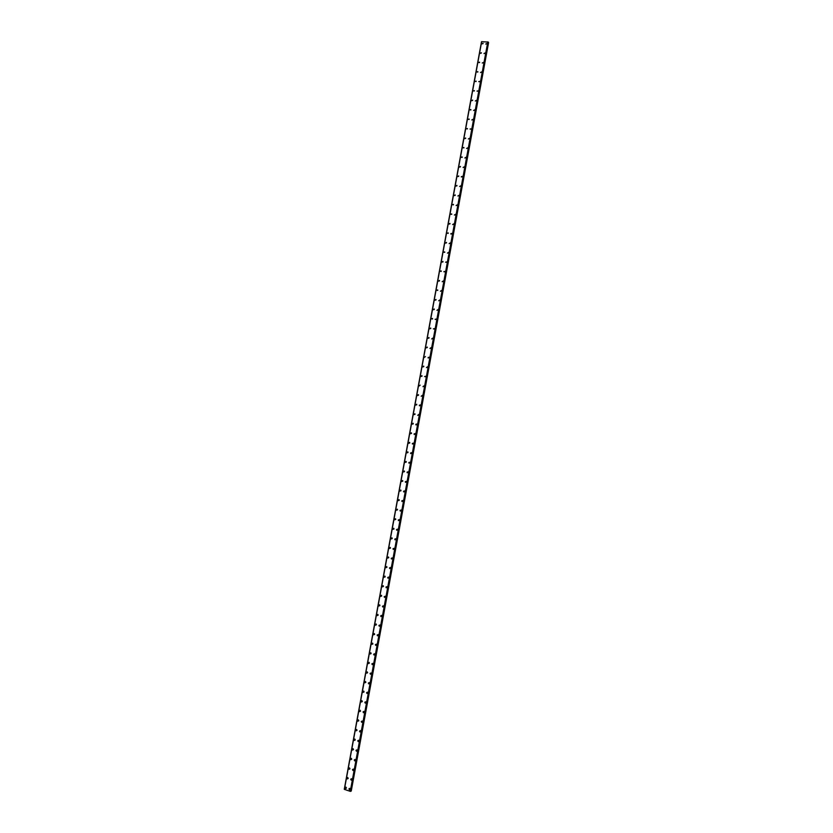 <?xml version="1.0" encoding="UTF-8"?>
<svg xmlns="http://www.w3.org/2000/svg" width="833" height="833" viewBox="0 0 833 833"><rect width="100%" height="100%" fill="white"/><g stroke="black" fill="none" stroke-linecap="round" stroke-linejoin="round"><path stroke-width="1.25" d="M346.434 788.039L345.633 788.539L345.143 787.622L345.945 787.112L346.434 788.039L345.643 788.539L345.143 787.622L345.945 787.112M348.204 778.418L347.392 778.917L346.913 778.001L347.725 777.501L348.204 778.418L347.392 778.917L346.913 778.001L347.725 777.501M349.964 768.797L349.142 769.296L348.673 768.39L349.506 767.891L349.964 768.797L349.142 769.296L348.673 768.39L349.506 767.891M351.734 759.186L350.891 759.675L350.443 758.78L351.287 758.28L351.734 759.186L350.891 759.675L350.443 758.78L351.287 758.28M353.494 749.565L352.64 750.064L352.203 749.169L353.067 748.68L353.494 749.565L352.64 750.064L352.203 749.169L353.067 748.68M355.264 739.954L354.389 740.443L353.973 739.558L354.837 739.069L355.264 739.954L354.389 740.443L353.973 739.558L354.837 739.079M357.024 730.343L356.139 730.833L355.733 729.958L356.618 729.469L357.024 730.343L356.149 730.833L355.733 729.958L356.618 729.469M358.794 720.743L357.898 721.222L357.492 720.347L358.398 719.868L358.794 720.743L357.898 721.222L357.492 720.347L358.398 719.868M359.262 710.747L360.168 710.278L360.554 711.132L359.648 711.611L359.262 710.747M360.554 711.132L359.648 711.611L359.252 710.747L360.168 710.278M362.313 701.532L361.397 702L361.022 701.147L361.949 700.678L362.313 701.532L361.397 702L361.022 701.147L361.949 700.678M364.083 691.921L363.146 692.39L362.782 691.557L363.719 691.088L364.083 691.921L363.146 692.39L362.782 691.557L363.719 691.088M365.843 682.321L364.896 682.789L364.542 681.956L365.489 681.498L365.843 682.321L364.896 682.789L364.542 681.956L365.489 681.498M367.603 672.731L366.645 673.179L366.301 672.366L367.27 671.908L367.603 672.731L366.645 673.179L366.301 672.366L367.27 671.908M369.363 663.13L368.394 663.578L368.061 662.766L369.04 662.318L369.363 663.13L368.394 663.578L368.061 662.766L369.04 662.318M371.122 653.541L370.144 653.978L369.821 653.187L370.81 652.739L371.122 653.541L370.144 653.978L369.821 653.187L370.81 652.739M372.882 643.94L371.893 644.388L371.58 643.597L372.58 643.149L372.882 643.94L371.893 644.388L371.58 643.597L372.58 643.149M374.652 634.35L373.642 634.788L373.34 634.007L374.35 633.569L374.652 634.35L373.642 634.788L373.34 634.007L374.35 633.569M376.412 624.76L375.391 625.198L375.1 624.427L376.12 623.99L376.412 624.76L375.391 625.198L375.1 624.427L376.12 623.99M378.172 615.181L377.141 615.608L376.86 614.848L377.89 614.421L378.172 615.181L377.141 615.608L376.86 614.848L377.89 614.421M379.931 605.591L378.89 606.018L378.619 605.268L379.661 604.841L379.921 605.591L378.89 606.018L378.619 605.268L379.661 604.841M381.681 596.011L380.639 596.428L380.379 595.689L381.431 595.272L381.681 596.011L380.639 596.428L380.379 595.689L381.431 595.272M383.44 586.432L382.378 586.849L382.139 586.109L383.201 585.703L383.44 586.432L382.389 586.849L382.139 586.109L383.201 585.703M385.2 576.852L384.128 577.259L383.898 576.54L384.971 576.134L385.2 576.852L384.128 577.259L383.898 576.54L384.961 576.134M386.96 567.273L385.877 567.679L385.648 566.961L386.731 566.565L386.96 567.273L385.877 567.679L385.648 566.961L386.731 566.565M388.719 557.704L387.626 558.1L387.407 557.392L388.501 556.996L388.719 557.704L387.626 558.1L387.407 557.392L388.501 556.996M390.469 548.124L389.375 548.52L389.167 547.822L390.261 547.437L390.469 548.124L389.375 548.52L389.167 547.822L390.261 547.437M392.228 538.555L391.125 538.951L390.916 538.264L392.031 537.868L392.228 538.555L391.125 538.951L390.916 538.264L392.031 537.868M393.988 528.986L392.874 529.371L392.676 528.695L393.79 528.309L393.988 528.986L392.874 529.371L392.676 528.695L393.79 528.309M395.748 519.428L394.623 519.802L394.436 519.136L395.55 518.761L395.748 519.428L394.623 519.802L394.436 519.136L395.55 518.761M397.497 509.858L396.373 510.233L396.185 509.577L397.32 509.202L397.497 509.858L396.373 510.233L396.185 509.577L397.32 509.202M399.257 500.3L398.112 500.664L397.945 500.019L399.08 499.644L399.257 500.3L398.122 500.664L397.945 500.019L399.08 499.644M401.006 490.731L399.861 491.106L399.694 490.46L400.84 490.096L401.006 490.731L399.861 491.106L399.694 490.46L400.84 490.096M402.766 481.172L401.61 481.536L401.444 480.912L402.599 480.547L402.766 481.172L401.61 481.536L401.454 480.912L402.599 480.547M404.515 471.624L403.359 471.978L403.203 471.353L404.359 470.999L404.515 471.624L403.359 471.978L403.203 471.353L404.359 470.999M406.275 462.065L405.109 462.419L404.953 461.805L406.119 461.451L406.275 462.065L405.109 462.419L404.953 461.805L406.119 461.451M408.024 452.517L406.848 452.871L406.712 452.257L407.878 451.903L408.024 452.517L406.858 452.871L406.712 452.257L407.878 451.903M409.774 442.958L408.597 443.312L408.462 442.708L409.638 442.365L409.774 442.958L408.597 443.312L408.462 442.708L409.638 442.365M411.533 433.41L410.346 433.764L410.211 433.17L411.398 432.827L411.533 433.41L410.346 433.764L410.211 433.17L411.398 432.827M413.283 423.862L412.096 424.205L411.96 423.622L413.158 423.289L412.096 424.205L411.96 423.622L413.158 423.289M415.032 414.324L413.834 414.657L414.907 413.751M416.792 404.776L415.584 405.119L416.667 404.213M418.541 395.238L417.333 395.571L417.218 395.009L418.426 394.675L417.333 395.571L418.426 394.675M419.072 386.033L420.176 385.148M422.039 376.162L420.821 376.495L421.935 375.621M423.789 366.624L422.57 366.957L423.685 366.093M424.309 357.419L425.444 356.566M427.287 347.559L426.059 347.882L427.194 347.038M429.037 338.031L427.798 338.354L428.943 337.521M430.786 328.504L429.547 328.827L430.703 327.994M431.213 318.8L432.535 318.987L431.213 318.8M432.535 318.987L431.202 318.789L432.452 318.477M434.285 309.459L433.035 309.772L434.201 308.96M436.034 299.942L434.774 300.255L435.951 299.453M437.773 290.415L436.45 290.248L437.7 289.936M439.522 280.898L438.262 281.21L439.449 280.419M441.271 271.391L439.939 271.225L441.198 270.912M443.021 261.874L441.75 262.176L442.948 261.406M444.76 252.357L443.427 252.212L444.697 251.899M446.509 242.851L445.239 243.163L446.446 242.403M448.258 233.344L446.915 233.198L448.196 232.896M449.997 223.838L448.716 224.139L449.945 223.4M451.746 214.341L450.403 214.206L451.694 213.904M453.485 204.835L452.152 204.699L453.433 204.397M455.234 195.338L453.943 195.64L455.182 194.912M456.973 185.842L455.682 186.144L456.932 185.415M458.712 176.346L457.421 176.648L458.671 175.93M460.462 166.85L459.16 167.152L460.42 166.433M462.2 157.354L460.857 157.25L462.159 156.948M463.939 147.868L462.607 147.764L463.908 147.462M465.689 138.382L464.387 138.684L465.647 137.986M467.428 128.896L466.084 128.803L467.386 128.501M469.166 119.411L467.823 119.317L469.135 119.025M470.905 109.925L469.562 109.841L470.874 109.54M472.644 100.449L471.332 100.751L472.613 100.064M474.383 90.974L473.04 90.891L474.352 90.589M476.122 81.499L474.779 81.426L476.101 81.124M477.861 72.023L476.518 71.95L477.84 71.648M479.6 62.548L478.257 62.485L479.579 62.183M481.339 53.083L480.016 53.385L481.318 52.718M483.078 43.608L481.755 43.92L483.057 43.254M350.235 789.278L349.433 789.778L348.933 788.851L349.745 788.351L350.235 789.278L349.433 789.778L348.933 788.851L349.745 788.351M352.005 779.646L351.182 780.146L350.703 779.23L351.526 778.73L352.005 779.646L351.182 780.146L350.703 779.23L351.526 778.73M353.765 770.015L352.932 770.504L352.474 769.598L353.307 769.098L353.765 770.015L352.942 770.504L352.474 769.598L353.307 769.098M355.535 760.383L354.691 760.873L354.233 759.977L355.087 759.477L355.535 760.383L354.691 760.873L354.244 759.967L355.087 759.477M357.305 750.752L356.441 751.241L356.003 750.346L356.868 749.856L357.305 750.752L356.441 751.241L356.003 750.346L356.868 749.856M359.065 741.131L358.19 741.609L357.774 740.724L358.648 740.245L359.065 741.131L358.2 741.609L357.774 740.724L358.648 740.245M360.835 731.499L359.95 731.988L359.533 731.103L360.429 730.624L360.835 731.499L359.95 731.978L359.533 731.103L360.429 730.624M362.605 721.878L361.699 722.357L361.303 721.493L362.199 721.014L362.605 721.878L361.699 722.357L361.303 721.493L362.199 721.014M364.365 712.257L363.448 712.736L363.063 711.871L363.979 711.403L364.365 712.257L363.448 712.736L363.063 711.871L363.979 711.403M366.135 702.635L365.208 703.104L364.833 702.261L365.76 701.792L366.135 702.635L365.208 703.104L364.833 702.261L365.76 701.792M367.894 693.025L366.957 693.493L366.593 692.65L367.53 692.181L367.894 693.025L366.957 693.483L366.593 692.65L367.54 692.181M369.665 683.404L368.707 683.872L368.353 683.039L369.311 682.581L369.665 683.404L368.707 683.872L368.353 683.039L369.311 682.581M371.424 673.793L370.456 674.251L370.123 673.428L371.091 672.981L371.424 673.793L370.456 674.251L370.123 673.428L371.091 672.981M373.184 664.182L372.205 664.64L371.882 663.828L372.861 663.38L373.184 664.182L372.216 664.64L371.882 663.828L372.861 663.38M374.954 654.582L373.965 655.019L373.642 654.217L374.642 653.78L374.954 654.582L373.965 655.019L373.642 654.217L374.642 653.78M376.714 644.971L375.714 645.408L375.412 644.617L376.412 644.18L376.714 644.971L375.714 645.408L375.412 644.617L376.412 644.18M378.474 635.371L377.464 635.798L377.172 635.017L378.182 634.59L378.474 635.371L377.464 635.798L377.172 635.017L378.182 634.59M380.244 625.76L379.213 626.197L378.932 625.427L379.952 624.989L380.233 625.76L379.213 626.197L378.932 625.427L379.952 624.989M382.003 616.16L380.962 616.587L380.691 615.826L381.733 615.4L382.003 616.16L380.962 616.587L380.691 615.826L381.733 615.4M383.763 606.57L382.711 606.986L382.451 606.237L383.503 605.81L383.763 606.57L382.722 606.986L382.451 606.237L383.503 605.81M385.523 596.969L384.471 597.386L384.211 596.647L385.273 596.23L385.523 596.969L384.471 597.386L384.211 596.647L385.273 596.23M387.283 587.369L386.22 587.786L385.971 587.057L387.043 586.64L387.283 587.369L386.22 587.786L385.971 587.057L387.043 586.64M389.042 577.779L387.97 578.185L387.73 577.467L388.813 577.061L389.042 577.779L387.97 578.185L387.73 577.467L388.813 577.061M390.802 568.189L389.719 568.595L389.49 567.877L390.573 567.481L390.802 568.189L389.719 568.595L389.49 567.877L390.573 567.481M392.562 558.599L391.468 558.995L391.25 558.297L392.343 557.902L392.562 558.599L391.468 558.995L391.25 558.297L392.343 557.902M394.321 549.02L393.218 549.405L393.009 548.718L394.113 548.322L394.321 549.02L393.218 549.405L393.009 548.718L394.113 548.322M396.081 539.43L394.967 539.815L394.769 539.138L395.883 538.743L396.081 539.43L394.967 539.815L394.769 539.138L395.883 538.743M397.841 529.85L396.716 530.236L396.529 529.559L397.643 529.174L397.841 529.85L396.716 530.236L396.529 529.559L397.643 529.174M399.601 520.271L398.466 520.646L398.278 519.979L399.413 519.605L399.601 520.271L398.476 520.646L398.278 519.979L399.413 519.605M401.36 510.691L400.225 511.066L400.038 510.41L401.173 510.035L401.36 510.691L400.225 511.066L400.038 510.41L401.173 510.035M403.11 501.112L401.975 501.487L401.798 500.831L402.943 500.466L403.11 501.112L401.975 501.487L401.798 500.831L402.943 500.466M404.869 491.543L403.724 491.907L403.557 491.262L404.703 490.897L404.869 491.543L403.724 491.907L403.557 491.262L404.703 490.897M406.629 481.963L405.473 482.328L405.307 481.693L406.462 481.339L406.629 481.963L405.473 482.328L405.307 481.693L406.462 481.339M408.378 472.394L407.222 472.748L407.066 472.134L408.232 471.77L408.378 472.394L407.222 472.748L407.066 472.134L408.232 471.77M410.138 462.825L408.972 463.179L408.816 462.565L409.992 462.211L410.138 462.825L408.972 463.179L408.816 462.565L409.992 462.211M411.898 453.256L410.721 453.61L410.575 453.006L411.752 452.652L411.898 453.256L410.721 453.61L410.575 453.006L411.752 452.652M413.647 443.697L412.47 444.041L412.325 443.448L413.512 443.104L413.647 443.697L412.47 444.041L412.325 443.448L413.512 443.094M415.407 434.128L414.22 434.472L414.084 433.889L415.271 433.545L415.407 434.128L414.22 434.472L414.084 433.889L415.271 433.545M417.156 424.57L415.959 424.913L415.834 424.33L417.031 423.987L417.156 424.57L415.969 424.913L415.834 424.33L417.031 423.987M418.916 415.011L417.708 415.355L418.791 414.438M420.665 405.452L419.457 405.786L419.343 405.223L420.55 404.89L420.665 405.452L419.457 405.796L420.55 404.89M422.425 395.904L421.206 396.237L422.31 395.342M424.174 386.345L422.956 386.679L424.07 385.804M425.923 376.797L424.601 376.578L425.923 376.797L424.601 376.578L425.819 376.256M427.683 367.249L426.454 367.572L427.579 366.718M429.432 357.701L428.1 357.492L429.339 357.17L428.204 358.023L429.339 357.17M431.182 348.152L429.943 348.475L431.088 347.632M432.931 338.614L431.692 338.927L432.848 338.104M434.68 329.077L433.358 328.879L434.597 328.566M436.43 319.539L435.107 319.351L436.357 319.039M438.189 310.001L436.929 310.313L438.106 309.501M439.939 300.463L438.679 300.775L439.855 299.974M441.688 290.925L440.428 291.238L441.615 290.446M443.437 281.398L442.167 281.71L443.364 280.919M445.186 271.87L443.843 271.704L445.114 271.402M446.925 262.343L445.593 262.187L446.863 261.874M448.675 252.816L447.404 253.117L448.612 252.357M450.424 243.298L449.143 243.6L450.361 242.84M450.84 233.625L452.173 233.771L450.84 233.625M452.173 233.771L450.892 234.073L452.111 233.323M453.923 224.254L452.631 224.556L453.86 223.817M455.661 214.737L454.381 215.039L455.609 214.3M457.411 205.22L456.12 205.522L457.359 204.793M459.16 195.703L457.869 196.005L459.108 195.286M460.899 186.196L459.608 186.498L460.857 185.78M461.305 176.575L462.648 176.69L461.305 176.575M462.648 176.69L461.347 176.981L462.607 176.273M464.397 167.183L463.096 167.475L464.345 166.767M466.136 157.676L464.835 157.978L466.095 157.27M467.886 148.17L466.574 148.472L467.844 147.774M469.625 138.674L468.323 138.965L469.583 138.278M471.363 129.167L470.02 129.073L471.332 128.782M473.113 119.671L471.801 119.973L473.082 119.286M474.852 110.175L473.54 110.477L474.82 109.789M476.591 100.678L475.279 100.98L476.559 100.304M478.34 91.193L476.986 91.12L478.309 90.818M480.079 81.707L478.725 81.634L480.047 81.332M481.818 72.211L480.495 72.513L481.797 71.846M483.556 62.725L482.234 63.027L483.536 62.371M485.306 53.25L483.973 53.551L485.275 52.885M487.045 43.764L485.712 44.066L487.013 43.41M344.373 789.34L481.505 41.754L344.279 789.268L481.62 41.712L344.373 789.372L350.276 791.34L488.211 42.066L350.735 791.308M488.211 42.066L481.63 41.681M488.159 42.368L351.193 791.058L488.544 42.493M344.373 789.372L481.63 41.671L344.373 789.372M481.661 41.65L344.393 789.413M487.805 41.879L350.276 791.34M350.381 791.34L487.899 41.921L350.349 791.34M488.107 41.994L350.599 791.35M488.169 42.014L350.662 791.35M488.596 42.525L351.245 791.048"/></g></svg>
